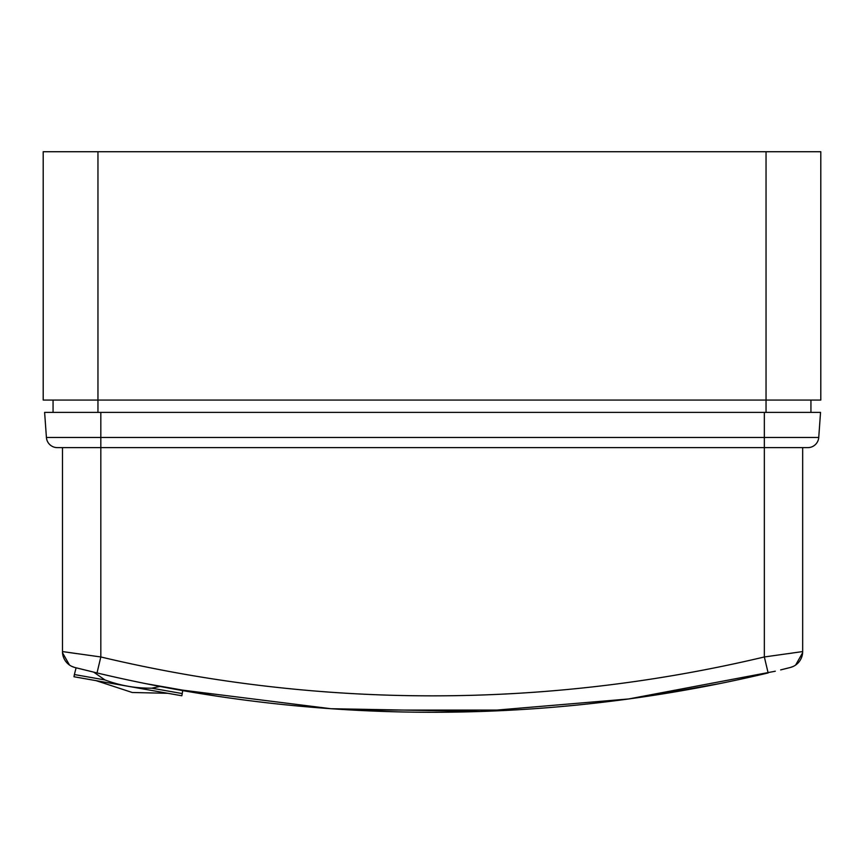 <?xml version="1.0" encoding="UTF-8"?>
<svg xmlns="http://www.w3.org/2000/svg" width="864" height="864" viewBox="0 0 864 864"><rect width="100%" height="100%" fill="white"/><g stroke="black" fill="none" stroke-linecap="round" stroke-linejoin="round"><path stroke-width="1.3" d="M53.06 400.064L53.06 412.387M810.94 400.064L810.94 412.387M766.044 412.387L766.044 400.064L820.8 400.064L820.8 151.729L766.044 151.729L766.044 400.064L97.956 400.064L97.956 151.729L43.2 151.729L43.2 400.064L97.956 400.064L97.956 412.387M97.956 151.729L766.044 151.729M57.337 447.628A10.951 10.951 0 0 1 46.418 437.465L44.615 412.387L820.541 412.387L818.737 437.465A10.951 10.951 0 0 1 807.808 447.628A10.951 10.951 0 0 0 818.737 437.465A10.951 10.951 0 0 1 807.808 447.628L57.337 447.628L62.478 447.628L62.478 651.575L100.818 656.964L97.016 672.948L77.998 668.282M62.478 447.628L100.818 447.628L100.818 656.964A1434.726 1434.726 0 0 0 764.338 656.964L764.338 447.628L802.667 447.628L802.667 651.488M792.742 653L787.99 653.681M788.929 667.84L783.13 669.298M780.656 669.913L790.29 667.494A16.427 16.427 0 0 0 802.667 651.575A16.427 16.427 0 0 1 790.29 667.494M77.166 653.681L68.656 652.46M97.016 672.948A1451.153 1451.153 0 0 0 768.139 672.948A1451.153 1451.153 0 0 1 97.016 672.948L74.866 667.494A16.427 16.427 -75.7 0 1 62.478 651.575A16.427 16.427 -75.7 0 0 74.866 667.494L71.906 666.436M69.498 665.042L62.521 652.763M789.264 667.753L788.162 668.034M786.434 668.466L785.311 668.747M775.289 671.22L628.69 698.954L480.028 711.493L330.858 708.707L174.204 689.083M719.82 683.564L648.605 696.103M576.925 705.078L557.312 706.903M512.6 710.068L352.555 710.068M307.843 706.903L288.23 705.078M216.551 696.103L145.336 683.564M173.394 688.943L169.592 688.241M165.283 687.442L164.16 687.236M77.512 668.164L76.216 667.84M76.086 667.807L74.39 674.546L104.9 679.925L93.733 672.16M802.624 652.763L795.647 665.042M793.249 666.436L790.322 667.483M768.139 672.948L764.338 656.964L802.667 651.575M182.758 690.606L181.85 695.768L73.991 676.75L96.077 680.648L132.246 692.496L167.864 693.306L181.85 695.768L73.991 676.75L74.39 674.546M160.034 686.448L151.729 688.176C135.605 688.327 119.988 685.573 104.9 679.925M151.729 688.176L182.239 693.565M818.737 437.465L46.418 437.465M764.338 447.628L764.338 412.387M100.818 447.628L100.818 412.387"/></g></svg>
